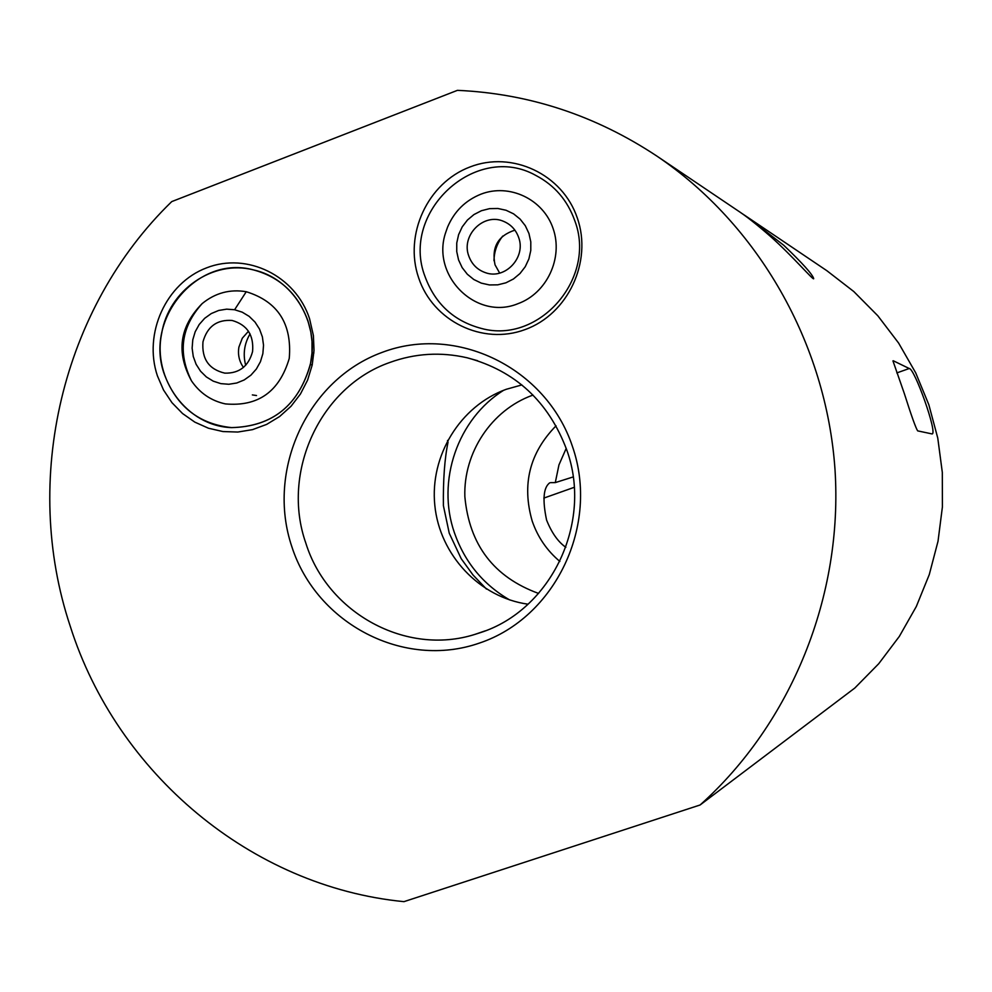 <?xml version="1.0" encoding="UTF-8"?>
<svg xmlns="http://www.w3.org/2000/svg" width="992" height="992" viewBox="0 0 992 992"><rect width="100%" height="100%" fill="white"/><g stroke="black" fill="none" stroke-linecap="round" stroke-linejoin="round"><path stroke-width="1.49" d="M309.566 318.717L313.41 335.606L314.018 350.498L312.195 365.056L307.607 380.085L300.464 393.985L291.028 406.274L279.62 416.528L266.637 424.402L252.526 429.635L237.795 432.041L222.927 431.557L208.444 428.222L194.829 422.133L182.54 413.528L171.976 402.69L163.519 390.005L157.418 375.881C143.133 333.585 165.974 283.104 206.584 267.852C246.983 251.968 295.504 275.627 309.566 318.717M164.486 374.654C176.588 406.484 198.958 424.142 231.595 427.614C272.217 426.672 298.493 405.604 310.397 364.436L311.984 353.078L311.996 341.347L310.831 332.06L307.929 320.776C298.034 293.979 279.893 277.028 253.493 269.911C197.78 254.411 143.592 318.841 164.486 374.654M577.344 218.104C592.633 261.764 567.895 314.216 525.115 329.567C482.546 345.551 432.847 321.073 418.612 277.748C403.756 234.645 427.589 182.9 469.96 166.978C512.108 150.424 562.7 174.195 577.344 218.104M425.109 276.768C435.203 303.986 454.026 321.234 481.566 328.488C539.14 344.36 596.936 278.095 574.728 220.559C567.449 200.248 554.478 185.206 535.816 175.423C475.788 141.682 399.863 212.065 425.109 276.768C435.203 303.986 454.026 321.234 481.566 328.488C539.14 344.36 596.936 278.095 574.728 220.559C567.449 200.248 554.478 185.206 535.816 175.423C475.788 141.682 399.863 212.065 425.109 276.768M480.463 632.611C551.23 610.006 593.067 522.412 566.754 449.946C548.576 401.549 515.356 370.822 467.12 357.777C440.808 351.751 415.028 353.313 389.782 362.477C320.106 386.719 280.786 472.378 305.883 543.281C327.596 613.093 406.15 656.245 474.908 634.396L480.463 632.611M572.446 446.45C599.776 524.929 555.433 617.681 479.533 643.039C404.017 669.55 316.795 623.894 291.896 546.865C265.906 470.22 307.421 379.626 382.019 352.433C456.196 324.086 546.245 367.573 572.446 446.45M486.477 589.087L473.023 575L461.218 558.707L449.252 533.225L443.399 505.647C443.089 479.768 444.627 458.651 448.012 442.296L447.615 440.411M503.688 390.253C457.61 418.909 436.294 481.033 454.435 532.803C464.702 562.092 483.079 584.462 509.59 599.9M783.754 245.284C802.503 263.227 812.485 274.338 813.713 278.616C814.023 281.306 792.757 256.209 770.66 236.592C757.032 224.676 745.984 215.958 737.527 210.465L656.977 156.153C595.622 115.494 529.108 93.558 457.424 90.346L171.74 201.599C61.715 308.314 21.464 479.979 70.234 626.2C116.758 773.066 250.84 886.662 403.942 901.654L700.104 804.983L854.819 688.026L878.726 663.722L899.347 636.393L916.298 606.534L929.268 574.628L938.023 541.248L942.4 506.962L942.313 472.378L937.775 438.104L928.847 404.748L915.715 372.868L898.603 343.046L877.833 315.791L853.79 291.536L826.882 270.717L745.996 216.169L783.754 245.284M893.271 360.766L909.23 368.516C914.463 368.082 937.638 432.958 932.17 433.95L917.674 430.875C915.802 428.085 911.375 415.735 904.419 393.812L892.949 360.877M528.054 604.202C479.52 597.494 439.716 554.987 434.818 505.387C429.685 455.824 460.102 406.001 506.193 389.31L521.866 384.921M559.872 561.447C546.964 550.61 537.751 537.156 532.208 521.098C521.656 484.53 529.604 452.774 556.053 425.816M549.332 483.092L549.692 482.868C543.393 487.506 542.351 499.906 546.58 520.056C551.651 532.778 558.074 541.868 565.837 547.324M538.606 593.439C493.855 577.133 469.278 544.868 464.851 496.632C463.4 452.563 491.499 410.118 532.32 395.324L533.026 395.076M740.9 212.784L745.996 216.169M700.104 804.983C791.442 723.094 843.2 595.944 835.004 469.551C826.274 343.182 758.111 224.576 656.977 156.153M566.209 448.359L558.955 464.888L555.284 482.608L550.56 482.658M573.153 476.941L555.284 482.608M502.708 236.096C497.066 243.338 494.152 251.546 493.991 260.735M250.046 333.92C244.255 343.765 242.804 354.218 245.681 365.304M310.744 362.65C319.238 321.743 292.181 278.144 253.493 269.911C212.97 259.396 168.727 290.234 161.708 333.262C152.148 378.733 187.128 426.3 231.595 427.614C273.011 426.51 299.398 404.86 310.744 362.65M225.345 403.905C258.118 406.832 279.422 391.666 289.255 358.41C292.144 323.752 277.81 301.518 246.252 291.722C229.946 288.97 215.252 292.925 202.157 303.602C179.502 326.616 175.944 352.371 191.481 380.854C199.9 393.13 211.184 400.805 225.345 403.905M252.352 394.915L256.519 395.535M202.976 341.831C201.636 358.943 208.915 369.384 224.812 373.141C239.27 373.476 248.521 366.296 252.563 351.614C253.989 335.184 247.182 324.793 232.116 320.466C217 319.399 207.291 326.517 202.976 341.831M248.471 331.254L242.284 338.222L238.923 347.064C237.671 354.553 239.184 361.336 243.449 367.424M234.608 309.74L242.246 312.182L249.166 316.361L255.018 322.078L259.495 329.034L262.384 336.883L263.525 345.216L262.868 353.636L260.437 361.708L256.37 369.012L250.877 375.199L244.206 379.948L236.728 383.011L228.817 384.264L220.844 383.631L213.23 381.151L206.361 376.948L200.558 371.231L196.118 364.3L193.266 356.488L192.126 348.192L192.783 339.822L195.176 331.787L199.206 324.496L204.662 318.32L211.284 313.559L218.724 310.446L226.635 309.157L234.608 309.74L246.252 291.722M518.072 303.639C546.84 293.248 563.394 258.007 553.152 228.668C543.331 199.169 509.355 183.086 480.934 194.172C465.384 200.434 454.274 211.42 447.566 227.143L445.706 232.438C430.726 275.739 476.408 321.036 518.072 303.639M468.807 256.072C471.845 264.356 477.437 269.911 485.596 272.726C505.164 279.893 526.33 257.3 518.605 237.348C515.89 229.822 510.93 224.514 503.75 221.427C483.898 212.3 460.747 235.34 468.807 256.072M514.885 230.156C498.046 235.637 491.424 247.182 495.02 264.802L499.67 273.098M481.442 210.713L489.564 208.642L497.91 208.494L506.056 210.254L513.583 213.85L520.118 219.108L525.326 225.754L528.947 233.467L530.794 241.837L530.782 250.468L528.897 258.9L525.239 266.724L519.994 273.532L513.447 278.988L505.895 282.819L497.748 284.84L489.416 284.94L481.294 283.129L473.804 279.508L467.319 274.238L462.148 267.604L458.564 259.929L456.742 251.596L456.754 243.015L458.614 234.633L462.235 226.846L467.43 220.038L473.94 214.57L481.442 210.713M909.23 368.516L896.818 372.918M574.232 487.32L543.839 498.096M311.984 353.078L313.881 352.991M310.397 364.436L312.195 365.056M448.012 442.296L447.466 440.696M485.224 630.862L474.908 634.396M477.611 360.716L467.12 357.777M202.157 303.602C181.201 326.864 177.642 352.619 191.481 380.854M447.566 227.143L445.718 232.413"/></g></svg>
